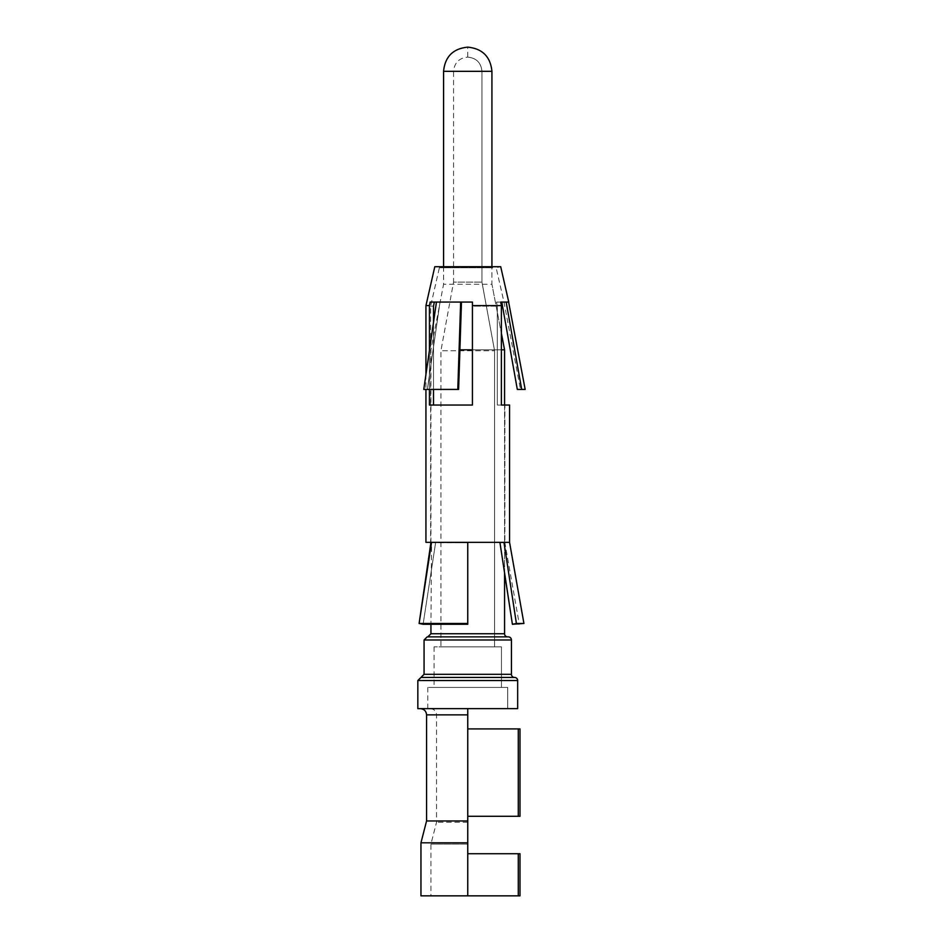 <?xml version="1.0" encoding="UTF-8"?>
<svg xmlns="http://www.w3.org/2000/svg" width="943" height="943" viewBox="0 0 943 943"><rect width="100%" height="100%" fill="white"/><g stroke="black" fill="none" stroke-linecap="round" stroke-linejoin="round"><path stroke-width="0.71" stroke-dasharray="4.71 3.54" d="M420.955 895.85L519.994 895.85L467.752 895.85L519.994 895.85L519.994 853.721L518.285 853.721L518.285 895.85M467.752 895.85L467.752 708.641L467.752 714.877L436.55 714.877L467.752 714.877L467.752 708.641L427.816 708.641L507.688 708.641L420.33 708.641M420.955 842.806L467.752 842.806M467.752 844.068L430.939 844.068L467.752 844.068M426.566 820.964L467.752 820.964M467.752 816.284L467.752 728.915L467.752 816.284L519.994 816.284M467.752 822.225L436.55 822.225L467.752 822.225M417.832 708.641L517.672 708.641L507.688 708.641L507.688 687.423L501.452 687.423L501.452 646.851L494.58 646.851L494.58 350.749L440.923 350.749L494.58 350.749L481.944 282.087L481.944 71.326C481.095 62.721 476.356 57.995 467.752 57.134L467.752 47.15M417.832 680.551L517.672 680.551L517.672 708.641L507.688 708.641L507.688 687.423L501.452 687.423L501.452 646.851L494.58 646.851L494.58 350.749L481.944 282.087L481.944 71.326C481.095 62.721 476.356 57.995 467.752 57.134C459.135 57.983 454.408 62.709 453.559 71.326L481.944 71.326L453.559 71.326L453.559 282.087L481.944 282.087L453.559 282.087L440.923 350.749L440.923 646.851L494.58 646.851L440.923 646.851M430.939 633.755L504.564 633.755L504.564 349.806L491.928 284.267L443.575 284.267L491.928 284.267L491.928 266.716L491.928 284.267L501.393 333.362M504.564 573.132L504.564 405.042M424.067 674.316L511.436 674.316L511.436 639.991A3.124 3.124 90 0 0 508.312 636.867L507.688 636.867A3.124 3.124 90 0 1 504.564 633.755M434.063 677.439L514.548 677.439M507.688 687.423L427.816 687.423L507.688 687.423M427.191 636.867L508.312 636.867M501.393 349.806L472.431 349.806M459.901 349.806L504.564 349.806M501.452 646.851L434.063 646.851L501.452 646.851M501.452 687.423L434.063 687.423L501.452 687.423M518.285 728.915L467.752 728.915L519.994 728.915L518.285 728.915L518.285 816.284M467.752 853.721L518.285 853.721M467.752 728.915L519.994 728.915M436.444 302.066L461.469 302.066L440.016 302.066L427.356 389.435L458.604 389.435L423.772 389.435L427.356 389.435L440.004 302.066L460.656 302.066L457.791 389.435L458.604 389.435L461.469 302.066L436.444 302.066L423.772 389.435L457.791 389.435M472.431 302.066L472.431 306.133L472.431 302.078L461.469 302.066L472.443 302.066L430.138 302.066L434.322 302.066L433.521 306.133L430.621 306.133L433.521 306.133L433.521 405.042L472.431 405.042L433.521 405.042M506.167 302.066L501.782 302.066L506.167 302.066L521.703 389.435L517.306 389.435L501.794 302.066L503.963 302.066L496.501 302.066L497.315 306.133L472.431 306.133L472.431 405.042L430.927 405.042M492.67 267.753L439.367 267.753L492.67 267.753M425.941 542.331L467.752 542.744L435.595 542.744L423.112 624.266L435.595 542.744L431.552 542.331L430.939 624.278L467.752 624.278L467.752 542.331L503.963 542.331L516.399 623.464L512.403 624.266L519.31 624.278L504.882 542.744L499.908 542.744L504.882 542.744L504.882 405.042L497.315 405.042L504.882 405.042M509.562 405.042L501.393 405.042L501.393 305.615L472.431 305.615L472.431 405.042L472.431 306.133L497.315 306.133L497.315 405.042L501.393 405.042L497.315 405.042L497.315 306.133L496.513 302.078L500.698 302.066L496.501 302.066L501.782 302.066M433.521 322.258L433.521 389.435M429.43 350.419L429.43 389.435M461.469 302.066L460.656 302.066M508.76 302.066L500.698 302.066M520.489 389.435L517.306 389.435L520.489 389.435L503.986 302.066L496.148 267.753L500.709 266.716L434.794 266.716L439.367 267.753L430.621 306.133L430.621 542.331M425.941 305.615L429.43 305.615L430.138 302.066L434.322 302.066M429.43 305.615L429.43 405.042L430.916 405.042M499.908 542.331L503.963 542.331L499.908 542.744L504.564 573.144M521.703 389.435L525.168 389.435M423.112 624.266L419.116 623.464L467.752 623.464M503.963 542.343L509.562 542.343M431.552 542.343L467.752 542.343M523.919 623.464L516.399 623.464M426.566 714.877L467.752 714.877M424.067 639.991L511.436 639.991M443.575 71.326L491.928 71.326M430.314 708.641C434.134 709.042 436.22 711.116 436.55 714.877L436.55 822.225L430.939 844.068L430.939 895.85M427.816 687.423L427.816 708.641M443.575 266.716L443.575 284.267L430.939 349.806L430.939 542.331M434.063 646.851L434.063 687.423M425.941 374.477L425.941 389.435"/><path stroke-width="1.41" d="M467.752 853.721L519.994 853.721L519.994 895.85L420.955 895.85L420.955 842.806L467.752 842.806L467.752 895.85M467.752 714.877L426.566 714.877C426.236 711.116 424.15 709.042 420.33 708.641L467.752 708.641L467.752 842.806M467.752 820.964L426.566 820.964L420.955 842.806M504.564 573.132L504.564 633.755A3.124 3.124 -90 0 0 507.688 636.867L508.312 636.867A3.124 3.124 -90 0 1 511.436 639.991L511.436 674.316A3.124 3.124 -90 0 0 514.548 677.439A3.124 3.124 -90 0 1 517.672 680.551L517.672 708.641L417.832 708.641L417.832 680.551L420.955 677.439L434.063 677.439M491.928 71.326L491.928 266.716L491.928 71.326C490.466 56.674 482.415 48.612 467.752 47.15C482.415 48.612 490.466 56.674 491.928 71.326L443.575 71.326L443.575 266.716M501.393 333.362L504.564 349.806L501.393 349.806M504.564 405.042L504.564 349.806M417.832 680.551L517.672 680.551A3.124 3.124 -90 0 0 514.548 677.439L420.955 677.439L424.067 674.316L511.436 674.316A3.124 3.124 90 0 0 514.548 677.439M508.312 636.867L427.191 636.867L424.067 639.991L424.067 674.316M472.431 349.806L459.901 349.806M519.994 816.284L519.994 728.915L519.994 816.284L467.752 816.284M519.994 728.915L518.285 728.915L518.285 816.284M467.752 728.915L518.285 728.915M518.285 853.721L518.285 895.85M434.322 302.078L433.521 306.133L433.521 322.258M429.43 350.419L429.43 305.615L430.138 302.066L472.431 302.066L472.431 306.133M499.908 542.331L512.403 624.278L516.399 623.464L503.963 542.343L467.752 542.331L467.752 624.266L423.112 624.278L430.939 624.278L430.939 633.755L427.816 636.867M433.521 389.435L433.521 405.042M429.43 389.435L429.43 405.042L430.916 405.042M461.469 302.066L458.604 389.435L457.791 389.435L460.656 302.066M472.431 302.066L472.431 405.042L430.927 405.042M429.43 305.615L425.941 305.615L434.794 266.716L500.709 266.716L508.76 302.066L500.698 302.066L501.393 305.615L501.393 405.042L509.562 405.042L509.562 542.343L503.963 542.343M467.752 542.343L425.941 542.331L425.941 389.435M431.552 542.331L419.116 623.464L423.112 624.266M516.399 623.464L523.919 623.464L512.403 624.278L504.564 573.144M500.698 302.066L501.393 305.615L472.431 305.615M436.444 302.066L423.772 389.435L457.791 389.435M506.167 302.066L521.703 389.435L517.306 389.435L501.794 302.078M508.631 302.066L525.168 389.435L521.703 389.435M430.939 542.331L419.116 623.464L467.752 623.464M511.436 639.991L424.067 639.991M504.564 633.755L430.939 633.755M426.566 714.877L426.566 820.964M443.575 71.326C445.013 56.651 453.076 48.588 467.752 47.15M425.941 305.615L425.941 374.477M509.562 542.343L523.919 623.464"/></g></svg>
